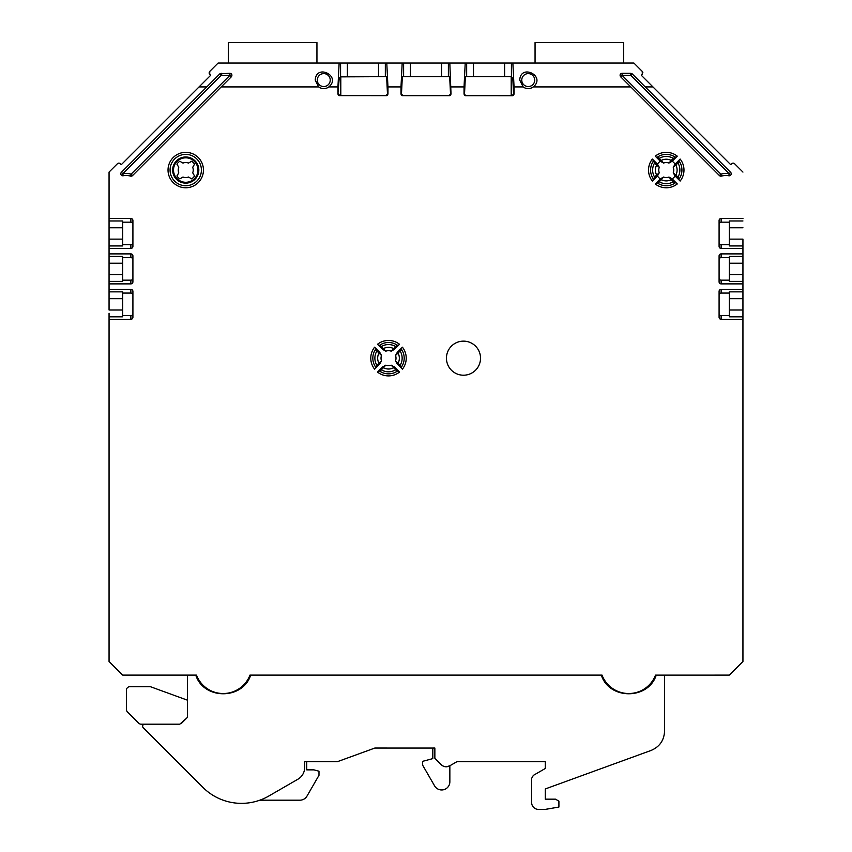 <?xml version="1.0" encoding="UTF-8"?>
<svg xmlns="http://www.w3.org/2000/svg" width="852" height="852" viewBox="0 0 852 852"><rect width="100%" height="100%" fill="white"/><g stroke="black" fill="none" stroke-linecap="round" stroke-linejoin="round"><path stroke-width="1.28" d="M664.56 731.218L664.56 731.218C664.07 740.431 659.586 746.831 651.098 750.442L545.28 788.952L651.098 750.431C659.586 746.831 664.07 740.42 664.56 731.218L664.56 731.218C664.07 740.42 659.586 746.831 651.098 750.431C659.586 746.821 664.07 740.42 664.56 731.208L664.56 675.125L664.56 731.208M531.648 778.334L531.648 802.573A6.816 6.816 -0 0 0 538.464 809.389L545.28 809.389L558.912 807.046L545.28 809.4L538.464 809.4A6.816 6.816 0 0 1 531.648 802.584L531.648 778.334L533.352 775.384L545.28 768.493L545.28 761.688L545.28 768.493M142.625 726.234A2.045 2.045 180 0 0 143.221 727.683L202.925 787.386A54.528 54.528 180 0 0 268.753 796.056L297.859 779.25A13.632 13.632 90 0 0 304.675 767.62A13.632 13.632 0 0 0 304.675 767.439L304.675 767.45A13.632 13.632 180 0 1 297.859 779.25L268.753 796.056A54.528 54.528 90 0 1 259.817 800.188A54.528 54.528 180 0 1 202.925 787.397L143.221 727.683A2.045 2.045 180 0 1 144.67 724.189L179.804 724.189L186.844 717.97A2.045 2.045 0 0 0 187.44 716.532L187.44 700.184L150.985 686.904A3.408 3.408 -81.1 0 0 149.814 686.701L129.845 686.701A3.408 3.408 180 0 0 126.437 690.109L126.437 709.492A3.408 3.408 -104.3 0 0 127.438 711.899L138.738 723.188A3.408 3.408 180 0 0 141.144 724.189L144.606 724.189M304.675 767.439L304.675 761.677L304.675 767.439A13.632 13.632 180 0 1 304.675 767.535M306.72 761.688L337.392 761.688L374.848 748.056L432.816 748.056L432.816 758.61L422.592 761.347L422.592 765.085L434.595 785.874A8.179 8.179 0 0 0 449.856 781.785L449.856 765.756L456.917 761.688L545.28 761.688L456.917 761.677L449.622 765.884C446.64 767.375 443.903 767.013 441.4 764.808L434.861 758.269L434.861 748.056L374.848 748.045L337.392 761.677L304.675 761.677L306.72 761.677L306.72 769.857L313.941 769.857L318.989 771.209L318.989 775.309L306.986 796.098A8.179 8.179 0 0 1 299.851 800.188L259.817 800.188M545.28 799.165L545.28 788.952L545.28 799.165L555.504 799.165L558.912 801.136L558.912 807.046M664.56 675.125L656.242 675.125C648.297 699.982 609.255 699.982 601.31 675.125L591.064 675.114M223.299 693.517A28.627 28.627 0 0 0 249.966 675.114L250.69 675.114C242.745 699.982 203.703 699.982 195.758 675.114L122.688 675.114L109.056 661.482L109.056 319.33L130.867 319.33L130.867 315.613L122.688 315.613L122.688 291.853L122.688 298.669L122.688 291.853L109.056 291.853L109.056 310.011L122.688 310.011L122.688 316.827L109.056 316.827L109.056 319.33M181.231 723.593L186.844 717.97A2.045 2.045 180 0 0 187.44 716.532L187.44 675.114L122.688 675.114M449.856 765.756L446.469 766.8A6.816 6.816 0 0 1 441.4 764.808L434.861 758.269L434.861 748.045L432.816 748.045M434.861 758.269L434.861 748.045M728.822 175.768L729.174 173.744L630.746 75.317L622.067 75.317L720.888 174.138A19.085 19.085 0 0 1 729.174 173.744L730.622 172.306A2.045 2.045 0 0 1 728.822 175.768A17.04 17.04 0 0 0 721.42 176.108A2.045 2.045 0 0 1 719.439 175.587L630.768 86.915L533.341 86.915C546.249 76.126 520.625 63.293 519.72 80.088L523.139 86.915L514.054 86.915L514.054 93.72A2.045 2.045 180 0 1 512.467 95.712L465.522 95.69A2.045 2.045 180 0 1 464.042 93.72L465.756 95.637A2.045 2.045 180 0 0 465.916 95.69M449.153 95.68A2.045 2.045 0 0 0 449.292 95.637L450.516 93.72L449.664 76.648L402.336 76.648L401.484 93.72L402.708 95.637A2.045 2.045 180 0 0 402.762 95.658M386.212 95.648A2.045 2.045 0 0 0 386.244 95.637L387.468 93.72L386.627 76.648L340.576 76.872L340.576 63.048L402.187 63.048L400.994 86.915L387.958 86.915L387.958 93.72A2.045 2.045 0 0 1 386.606 95.648L339.234 95.616A2.045 2.045 0 0 1 337.946 93.72L337.946 86.915L328.861 86.915A8.52 8.52 0 0 1 318.659 86.915L221.232 86.915L231.371 76.765C232.415 74.965 231.936 73.804 229.933 73.272L219.805 73.868L206.77 86.915L199.059 86.915L210.7 75.274L209.73 74.305L209.73 71.419L218.101 63.048L339.139 63.048L337.946 86.915M391.206 365.178L397.107 371.291A15.677 15.677 0 0 1 379.055 370.684A15.677 15.677 0 0 0 397.107 371.291A15.677 15.677 0 0 1 379.917 371.291L379.055 370.684L377.511 372.068L382.591 366.999L385.818 365.178A7.498 7.498 0 0 0 391.206 365.178L394.433 366.999L399.513 372.068L397.969 370.684L397.107 371.291A15.677 15.677 0 0 1 379.917 371.291L385.818 365.178M381.515 360.865L375.402 366.775A15.677 15.677 0 0 1 376.009 348.724A15.677 15.677 0 0 0 375.402 366.775A15.677 15.677 0 0 1 375.402 349.576L376.009 348.724L374.614 347.179L379.694 352.249L381.515 355.486A7.498 7.498 0 0 0 381.515 360.865L379.694 364.102L374.614 369.182L376.009 367.638L375.402 366.775A15.677 15.677 0 0 1 375.402 349.576L381.515 355.486M385.818 351.184L379.917 345.071A15.677 15.677 0 0 1 397.969 345.678A15.677 15.677 0 0 0 379.917 345.071A15.677 15.677 0 0 1 397.107 345.071L397.969 345.678L399.513 344.283L394.433 349.363L391.206 351.184A7.498 7.498 0 0 0 385.818 351.184L382.591 349.363L377.511 344.283L379.055 345.678L379.917 345.071A15.677 15.677 0 0 1 397.107 345.071L391.206 351.184M512.084 95.712A2.045 2.045 180 0 0 512.34 95.637L513.564 93.72L512.798 78.246L511.2 78.246L511.2 95.712M511.2 78.246L511.2 76.648L465.373 76.648L464.532 93.72M337.946 93.72L339.202 78.246L340.8 78.246L340.8 76.818M340.8 78.246L340.8 95.616M338.436 93.72L339.628 95.616M512.34 95.637L465.788 95.648A2.045 2.045 180 0 1 465.756 95.637M402.187 63.048L449.813 63.048L451.006 93.72A2.045 2.045 0 0 1 449.547 95.68L402.368 95.658A2.045 2.045 180 0 1 400.994 93.72L400.994 86.915M742.944 245.94L729.312 245.94L729.312 239.124L742.944 239.124L742.944 661.482L742.944 239.124M742.944 227.782L729.312 227.782L729.312 239.124M729.312 227.782L729.312 220.966L742.944 220.966M742.944 281.384L729.312 281.384L729.312 274.568L742.944 274.568M742.944 263.225L729.312 263.225L729.312 274.568M729.312 263.225L729.312 256.409L742.944 256.409M122.688 280.17L130.867 280.17L122.688 280.17L122.688 256.409L122.688 281.384L109.056 281.384L109.056 289.339L130.867 289.339A2.045 2.045 -90 0 1 132.912 291.395L132.912 317.285A2.045 2.045 90 0 1 130.867 319.33M109.056 245.94L109.056 227.782L122.688 227.782L122.688 220.966L122.688 245.94L109.056 245.94L109.056 253.896L130.867 253.896A2.045 2.045 -90 0 1 132.912 255.951L132.912 281.842A2.045 2.045 90 0 1 130.867 283.886L109.056 283.886M386.776 63.048L387.958 86.915M449.813 63.048L465.224 63.048L464.042 86.915L451.006 86.915M465.224 63.048L633.899 63.048L642.27 71.419L642.27 74.305L641.3 75.274L652.941 86.915L645.23 86.915L632.195 73.868L630.746 75.317L630.746 73.272L632.195 73.868M630.768 86.915L620.629 76.765C619.585 74.965 620.064 73.804 622.067 73.272L630.746 73.272M512.861 63.048L514.054 86.915M378.884 363.154A10.842 10.842 0 0 1 378.884 353.207M383.538 348.543A10.842 10.842 0 0 1 393.486 348.543M393.486 367.808A10.842 10.842 0 0 1 383.538 367.808M659.288 167.29L659.267 167.365A7.498 7.498 0 0 0 659.267 172.754L657.446 175.981A10.618 10.618 0 0 0 660.332 178.877L663.57 177.056A7.498 7.498 0 0 0 668.948 177.056L672.185 178.877A10.618 10.618 0 0 0 675.082 175.981L673.261 172.754A7.498 7.498 0 0 0 673.261 167.365L675.082 164.138A10.618 10.618 0 0 0 672.185 161.241L668.948 163.062A7.498 7.498 0 0 0 663.57 163.062L660.332 161.241A10.618 10.618 0 0 0 657.446 164.138L659.288 167.29M654.581 177.078L656.626 175.033A10.842 10.842 0 0 1 656.626 165.086L654.581 163.03A13.632 13.632 0 0 0 654.581 177.078L652.366 181.061A17.722 17.722 0 0 1 652.366 159.058L657.446 164.138M652.366 159.058L654.581 163.03M656.626 165.086L659.267 167.365M659.267 172.754L656.626 175.033M653.761 160.602A15.677 15.677 0 0 0 653.154 178.654A15.677 15.677 0 0 1 653.154 161.454A15.677 15.677 0 0 0 653.154 178.654A15.677 15.677 0 0 1 653.761 160.602M671.227 160.432L673.282 158.376A13.632 13.632 0 0 0 659.235 158.376L661.29 160.432A10.842 10.842 0 0 1 671.227 160.432L668.948 163.062M660.332 161.241L655.263 156.161A17.722 17.722 0 0 1 677.265 156.161L673.282 158.376M659.235 158.376L657.659 156.949A15.677 15.677 0 0 1 675.721 157.556A15.677 15.677 0 0 0 657.659 156.949L656.807 157.556L655.263 156.161M663.57 163.062L661.29 160.432M657.659 156.949A15.677 15.677 0 0 1 674.859 156.949A15.677 15.677 0 0 0 657.659 156.949M661.29 179.687L659.235 181.742A13.632 13.632 0 0 0 673.282 181.742L671.227 179.687A10.842 10.842 0 0 1 661.29 179.687L663.57 177.056M672.185 178.877L677.265 183.947A17.722 17.722 0 0 1 655.263 183.947L659.235 181.742M673.282 181.742L674.859 183.169A15.677 15.677 0 0 1 656.807 182.562A15.677 15.677 0 0 0 674.859 183.169L675.721 182.562L677.265 183.947M668.948 177.056L671.227 179.687M674.859 183.169A15.677 15.677 0 0 1 657.659 183.169A15.677 15.677 0 0 0 674.859 183.169M446.448 358.181A17.04 17.04 0 0 1 472.008 343.42A17.04 17.04 0 0 1 472.008 372.931A17.04 17.04 0 0 1 446.448 358.181M206.77 86.915L121.378 172.306A2.045 2.045 0 0 0 123.178 175.757A17.04 17.04 0 0 1 130.58 176.108A2.045 2.045 0 0 0 132.561 175.576L221.232 86.915M130.867 222.18L122.688 222.18L130.867 222.18A2.045 2.045 -90 0 1 132.912 224.225A2.045 2.045 -90 0 0 130.867 222.18L130.867 218.463L109.056 218.463L109.056 172.083L117.427 163.722A2.045 2.045 0 0 1 120.324 163.722L121.282 164.681L199.059 86.915M130.867 218.463A2.045 2.045 -90 0 1 132.912 220.508L132.912 246.398A2.045 2.045 90 0 1 130.867 248.443L109.056 248.443M628.701 693.517A28.627 28.627 0 0 0 655.518 675.125A28.627 28.627 0 0 1 602.034 675.114L249.966 675.114A28.627 28.627 0 0 1 196.482 675.114M655.507 675.125L729.312 675.114L742.944 661.482L729.312 675.114M742.944 319.33L721.133 319.33A2.045 2.045 90 0 1 719.088 317.285L719.088 291.395A2.045 2.045 -90 0 1 721.133 289.339L742.944 289.339M742.944 283.886L721.133 283.886A2.045 2.045 90 0 1 719.088 281.842L719.088 255.951A2.045 2.045 -90 0 1 721.133 253.896L742.944 253.896M742.944 248.443L721.133 248.443A2.045 2.045 90 0 1 719.088 246.398L719.088 220.508A2.045 2.045 -90 0 1 721.133 218.463L742.944 218.463M641.3 75.274L730.718 164.681L731.676 163.722A2.045 2.045 0 0 1 734.573 163.722L742.944 172.083L734.573 163.722A2.045 2.045 0 0 0 731.676 163.722L730.718 164.681L652.941 86.915M730.622 172.306L645.23 86.915M533.341 86.915A8.52 8.52 0 0 1 523.139 86.915M464.042 93.72L464.042 86.915M655.263 183.947L660.332 178.877M657.446 175.981L652.366 181.061M677.265 156.161L672.185 161.241M675.082 164.138L680.152 159.058L678.767 160.602L679.363 161.454A15.677 15.677 0 0 1 679.363 178.654L677.947 177.078A13.632 13.632 0 0 0 677.947 163.03L675.892 165.086A10.842 10.842 0 0 1 675.892 175.033L677.947 177.078M677.947 163.03L679.363 161.454A15.677 15.677 0 0 1 678.767 179.516A15.677 15.677 0 0 0 679.363 161.454A15.677 15.677 0 0 1 679.363 178.654L678.767 179.516L680.152 181.061L675.082 175.981M168.025 170.059A17.711 17.711 0 0 1 194.597 154.723A17.711 17.711 0 0 1 194.597 185.395A17.711 17.711 0 0 1 168.025 170.059M395.509 355.486L401.622 349.576A15.677 15.677 0 0 1 401.015 367.638A15.677 15.677 0 0 0 401.622 349.576A15.677 15.677 0 0 1 401.622 366.775L401.015 367.638L402.4 369.182L397.33 364.102L395.509 360.865A7.498 7.498 0 0 0 395.509 355.486L397.33 352.249L402.4 347.179L401.015 348.724L401.622 349.576A15.677 15.677 0 0 1 401.622 366.775L395.509 360.865M328.861 86.915C341.769 76.126 316.145 63.293 315.24 80.088L318.659 86.915M742.944 316.827L729.312 316.827L729.312 310.011L742.944 310.011M742.944 298.669L729.312 298.669L729.312 310.011M729.312 298.669L729.312 291.853L742.944 291.853M109.056 298.669L122.688 298.669L122.688 310.011M109.056 316.827L109.056 313.227M109.056 289.339L109.056 291.853M109.056 281.384L109.056 274.568L122.688 274.568M122.688 263.225L109.056 263.225L109.056 274.568M109.056 263.225L109.056 256.409L122.688 256.409M109.056 253.896L109.056 256.409M109.056 227.782L109.056 220.966L122.688 220.966M109.056 218.463L109.056 220.966M109.056 245.067L109.056 239.124L122.688 239.124M535.056 63.048L535.056 42.6L535.056 63.048L579.36 63.048M378.522 76.648L378.522 63.048L385.338 63.048L385.338 76.648M339.139 63.048L340.576 63.048M218.101 63.048L228.336 63.048L228.336 42.6L228.336 63.048L272.64 63.048M132.912 313.568A2.045 2.045 90 0 1 130.867 315.613A2.045 2.045 90 0 0 132.912 313.568L132.912 295.112A2.045 2.045 -90 0 0 130.867 293.067L122.688 293.067L130.867 293.067A2.045 2.045 -90 0 1 132.912 295.112M122.688 244.726L130.867 244.726A2.045 2.045 90 0 0 132.912 242.682A2.045 2.045 90 0 1 130.867 244.726L122.688 244.726L122.688 223.352M316.944 42.6L228.336 42.6L316.944 42.6L316.944 63.048L426 63.048M535.056 42.6L623.664 42.6L623.664 63.048M721.133 218.463L721.133 222.18L729.312 222.18L721.133 222.18A2.045 2.045 -90 0 0 719.088 224.225M719.088 242.682A2.045 2.045 90 0 0 721.133 244.726L729.312 244.726L721.133 244.726L721.133 248.443M721.133 289.339L721.133 293.067L729.312 293.067L721.133 293.067A2.045 2.045 -90 0 0 719.088 295.112M719.088 313.568A2.045 2.045 90 0 0 721.133 315.613L729.312 315.613L721.133 315.613L721.133 319.33M122.688 257.623L130.867 257.623L122.688 257.623M132.912 278.125A2.045 2.045 90 0 1 130.867 280.17A2.045 2.045 90 0 0 132.912 278.125L132.912 259.668A2.045 2.045 -90 0 0 130.867 257.623A2.045 2.045 -90 0 1 132.912 259.668M729.312 280.17L721.133 280.17L729.312 280.17M721.133 253.896L721.133 257.623L729.312 257.623L721.133 257.623A2.045 2.045 -90 0 0 719.088 259.668M719.088 278.125A2.045 2.045 90 0 0 721.133 280.17L721.133 283.886M201.402 170.059A15.666 15.666 0 0 0 185.736 154.393A15.666 15.666 0 0 0 170.07 170.059A15.666 15.666 0 0 0 185.736 185.725A15.666 15.666 0 0 0 201.402 170.059M398.14 353.207A10.842 10.842 0 0 1 398.14 363.154M675.892 175.033L673.261 172.754M673.261 167.365L675.892 165.086M339.202 78.246L340.576 76.872M512.798 78.246L511.2 76.818M173.51 170.059A12.237 12.237 0 0 1 185.736 157.822A12.237 12.237 0 0 1 197.973 170.059A12.237 12.237 0 0 1 185.736 182.285A12.237 12.237 0 0 1 173.51 170.059M198.825 170.059A13.089 13.089 0 0 1 179.197 181.391A13.089 13.089 0 0 1 179.197 158.728A13.089 13.089 0 0 1 198.825 170.059M449.292 95.637A2.045 2.045 0 0 1 449.238 95.658L426 95.669M193.234 170.059A7.498 7.498 0 0 0 192.712 167.29L194.554 164.138A10.618 10.618 0 0 0 191.668 161.241L188.505 163.083A7.498 7.498 0 0 0 182.978 163.083L179.815 161.241A10.618 10.618 0 0 0 176.918 164.138L178.771 167.29A7.498 7.498 0 0 0 178.771 172.818L176.918 175.981A10.618 10.618 0 0 0 179.815 178.877L182.978 177.024A7.498 7.498 0 0 0 188.505 177.024L191.668 178.877A10.618 10.618 0 0 0 194.554 175.981L192.712 172.818A7.498 7.498 0 0 0 193.234 170.059M633.899 63.048L642.27 71.419A2.045 2.045 0 0 1 642.866 72.782M209.134 72.782A2.045 2.045 0 0 0 209.73 74.305L210.7 75.274M132.912 242.682L132.912 224.225M122.688 315.613L130.867 315.613M376.829 351.152A13.632 13.632 0 0 0 376.829 365.199M374.614 369.182A17.722 17.722 0 0 1 374.614 347.179M395.53 346.498A13.632 13.632 0 0 0 381.483 346.498M377.511 344.283A17.722 17.722 0 0 1 399.513 344.283M381.483 369.864A13.632 13.632 0 0 0 395.53 369.864M399.513 372.068A17.722 17.722 0 0 1 377.511 372.068M680.152 159.058A17.722 17.722 0 0 1 680.152 181.061M402.4 347.179A17.722 17.722 0 0 1 402.4 369.182M130.867 248.443L130.867 244.726M130.867 283.886L130.867 280.17M130.867 257.623L130.867 253.896M130.867 293.067L130.867 289.339M229.933 73.272L229.933 75.317L221.254 75.317L122.826 173.744A19.085 19.085 0 0 1 131.112 174.138L229.933 75.317L231.371 76.765M521.765 80.088A6.475 6.475 0 0 0 531.478 85.69A6.475 6.475 0 0 0 531.478 74.475A6.475 6.475 0 0 0 521.765 80.088M317.285 80.088A6.475 6.475 0 0 0 326.998 85.69A6.475 6.475 0 0 0 326.998 74.475A6.475 6.475 0 0 0 317.285 80.088M400.195 365.199A13.632 13.632 0 0 0 400.195 351.152M132.561 175.576L131.112 174.138L130.58 176.108M123.178 175.757L122.826 173.744L121.378 172.306M219.805 73.868L221.254 75.317L221.254 73.272M721.42 176.108L720.888 174.138L719.439 175.587M620.629 76.765L622.067 75.317L622.067 73.272M473.478 63.048L473.478 76.648M504.618 76.648L504.618 63.048M466.662 76.648L466.662 63.048M410.43 63.048L410.43 76.648M441.57 76.648L441.57 63.048M403.614 76.648L403.614 63.048M347.382 63.048L347.382 76.648M448.386 63.048L448.386 76.648M511.424 63.048L511.424 76.872"/></g></svg>
